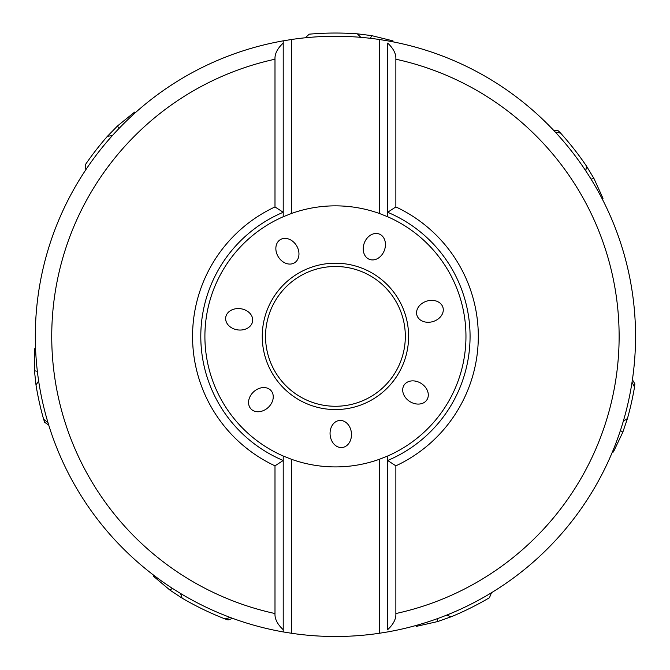 <?xml version="1.0" encoding="UTF-8"?>
<svg xmlns="http://www.w3.org/2000/svg" width="670" height="670" viewBox="0 0 670 670"><rect width="100%" height="100%" fill="white"/><g stroke="black" fill="none" stroke-linecap="round" stroke-linejoin="round"><path stroke-width="1" d="M274.993 465.834L274.993 613.544C274.692 618.938 277.43 624.314 283.217 629.683L283.217 460.491A134.645 134.645 0 0 1 283.217 212.281L274.993 206.93A142.861 142.861 0 0 0 274.993 465.834L283.217 460.491L283.217 456.019A130.533 130.533 0 0 1 283.217 216.753L291.442 213.487L291.442 39.505A300.118 300.118 0 0 1 379.421 39.505L387.645 40.845A300.118 300.118 0 0 1 387.645 631.927L379.421 633.259A300.118 300.118 0 0 1 291.442 633.259L291.442 459.277L283.217 456.019M283.217 216.753L283.217 43.081C277.43 48.449 274.692 53.826 274.993 59.22L274.993 206.93M395.87 206.93L387.645 212.281L387.645 43.081C393.432 48.449 396.171 53.826 395.87 59.22L395.87 206.93A142.861 142.861 0 0 1 395.87 465.834L395.87 613.544C396.171 618.938 393.432 624.314 387.645 629.683L387.645 460.491L395.87 465.834M291.442 633.259L283.217 631.927A300.118 300.118 0 0 1 283.217 40.845L283.217 43.081L283.217 40.845L291.442 39.505M283.217 631.927L283.217 629.683L283.217 631.927M379.421 633.259L379.421 459.277A130.533 130.533 0 0 1 291.442 459.277M291.442 213.487A130.533 130.533 0 0 1 379.421 213.487L379.421 39.505M387.645 456.019L387.645 460.491A134.645 134.645 0 0 0 387.645 212.281L387.645 216.753A130.533 130.533 0 0 1 387.645 456.019L379.421 459.277M379.421 213.487L387.645 216.753M225.815 320.319A13.584 10.687 -172.1 0 0 237.708 329.891A13.584 10.687 -172.1 0 0 252.624 321.165A13.584 10.687 -172.1 0 0 252.531 318.284A13.584 10.687 -172.1 0 0 240.639 308.719A13.584 10.687 -172.1 0 0 225.815 320.319M278.125 241.569A13.584 10.687 -121.6 0 0 278.301 256.828A13.584 10.687 -121.6 0 0 294.524 262.799A13.584 10.687 -121.6 0 0 296.684 260.89A13.584 10.687 -121.6 0 0 296.517 245.63A13.584 10.687 -121.6 0 0 278.125 241.569M376.431 233.462A13.584 10.687 -68.7 0 0 364.371 242.816A13.584 10.687 -68.7 0 0 369.404 259.349A13.584 10.687 -68.7 0 0 372.227 259.927A13.584 10.687 -68.7 0 0 384.295 250.572A13.584 10.687 -68.7 0 0 376.431 233.462M441.614 304.775A13.584 10.687 -17 0 0 426.798 301.098A13.584 10.687 -17 0 0 416.941 315.302A13.584 10.687 -17 0 0 418.239 317.873A13.584 10.687 -17 0 0 433.055 321.541A13.584 10.687 -17 0 0 441.614 304.775M428.038 397.193A13.584 10.687 32.8 0 0 421.296 383.5A13.584 10.687 32.8 0 0 404.085 385.116A13.584 10.687 32.8 0 0 402.955 387.762A13.584 10.687 32.8 0 0 409.705 401.456A13.584 10.687 32.8 0 0 428.038 397.193M344.816 446.773A13.584 10.687 84.7 0 0 351.415 433.013A13.584 10.687 84.7 0 0 339.522 420.475A13.584 10.687 84.7 0 0 336.734 421.229A13.584 10.687 84.7 0 0 330.134 434.989A13.584 10.687 84.7 0 0 344.816 446.773M253.176 410.601A13.584 10.687 137.5 0 0 268.126 407.536A13.584 10.687 137.5 0 0 270.923 390.484A13.584 10.687 137.5 0 0 268.637 388.717A13.584 10.687 137.5 0 0 253.687 391.774A13.584 10.687 137.5 0 0 253.176 410.601M405.325 336.382A69.889 69.889 0 0 1 335.494 406.271A69.889 69.889 0 0 1 265.538 336.382A69.889 69.889 0 0 1 335.368 266.493A69.889 69.889 0 0 1 405.325 336.382M48.701 425.014L44.672 422.318L43.634 419.294L47.947 422.527M230.229 617.455L225.053 618.938A303.351 303.351 0 0 1 182.106 598.134L170.054 590.203L153.246 576.058L153.673 575.195M180.548 593.444L182.106 598.134M172.341 588.319A16.315 4.221 -50.4 0 0 170.054 590.203M232.674 618.36L228.093 619.934L225.053 618.938M491.495 592.732L489.46 597.715A303.351 303.351 0 0 1 451.22 616.76L437.619 621.567L416.187 626.408L415.76 625.545M446.547 615.177L451.22 616.76M437.502 618.611A16.315 4.221 -103.2 0 0 437.619 621.567M632.405 379.722L634.875 383.893L634.515 387.067A303.351 303.351 0 0 1 627.447 418.516L622.824 432.175A16.315 4.221 25 0 1 620.428 430.442M634.515 387.067L632.019 382.294M623.309 421.212L627.447 418.516M622.824 432.175L613.393 452.016L612.455 451.831M553.504 130.189L558.303 130.826L560.572 133.079L555.279 132.09M560.572 133.079A303.351 303.351 0 0 1 586.443 166.051L593.913 178.396A16.315 4.221 -24.9 0 1 591.041 179.116M585.84 170.959L586.443 166.051M593.913 178.396L603 198.395L602.255 198.99M305.269 37.788L309.255 34.17A303.351 303.351 0 0 1 357.336 33.827L371.649 35.619L392.98 40.878L392.98 41.833M360.803 37.344L357.336 33.827M371.649 35.619A16.315 4.221 -76.6 0 1 370.435 38.316M85.793 169.803L85.534 164.426A303.351 303.351 0 0 1 107.443 136.278L117.51 125.952L134.578 112.124L135.34 112.702M107.443 136.278L112.342 135.633M117.51 125.952A16.315 4.221 -129.5 0 1 118.925 128.548M38.642 380.92L36.021 385.116L34.455 370.778L34.631 348.802L35.56 348.584M43.634 419.294A303.351 303.351 0 0 1 36.021 385.116M34.455 370.778A16.315 4.221 180 0 1 37.361 371.339M274.993 59.22A283.67 283.67 0 0 0 274.993 613.544M395.87 59.22A283.67 283.67 0 0 1 395.87 613.544M262.255 336.516A73.181 73.181 0 0 1 335.368 263.201A73.181 73.181 0 0 1 408.608 336.382A73.181 73.181 0 0 1 335.494 409.563A73.181 73.181 0 0 1 262.255 336.516"/></g></svg>
